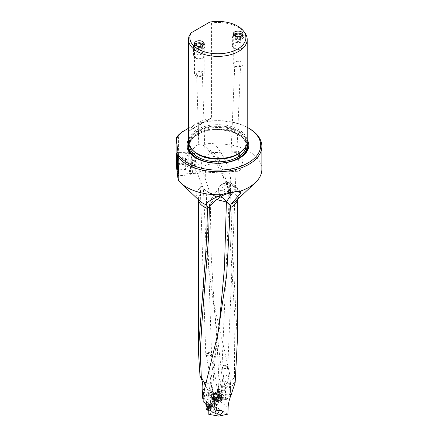<?xml version="1.0" encoding="UTF-8"?>
<svg xmlns="http://www.w3.org/2000/svg" width="438" height="438" viewBox="0 0 438 438"><rect width="100%" height="100%" fill="white"/><g stroke="black" fill="none" stroke-linecap="round" stroke-linejoin="round"><path stroke-width="0.33" stroke-dasharray="2.19 1.64" d="M237.341 340.917L231.636 229.868L230.503 190.426L230.799 187.897L228.652 192.589L230.372 244.782L234.85 318.223L234.412 377.332L234.023 382.325L235.168 382.494M261.869 169.325A44.003 25.404 180 0 0 248.981 151.362A44.003 25.404 180 0 0 214.516 143.998C219.805 149.834 224.229 157.324 227.776 166.478C230.317 174.505 231.193 180.544 230.41 184.59L230.799 187.897M228.652 192.589L227.913 187.716L228.724 190.108L224.738 194.773L222.427 195.572C220.484 196.273 213.58 196.585 210.147 193.788L203.413 188.849L192.068 159.498L190.76 153.344C192.211 149.654 194.384 146.911 197.281 145.115L198.332 144.595L198.332 123.554L195.375 124.321A42.847 24.736 0 0 1 247.202 127.343M248.981 128.356A44.003 25.404 0 0 0 198.332 123.554M214.516 143.998C210.601 142.903 206.84 143.319 203.237 145.252L205.531 146.768L212.884 155.381L227.448 186.227A10.397 1.823 -18.3 0 1 228.198 186.621L219.093 159.153A10.397 1.823 161.7 0 1 214.762 162.241A10.397 1.823 161.7 0 1 201.037 166.117A10.397 6.685 -53.6 0 1 209.227 153.935A10.397 6.685 -53.6 0 1 215.403 154.056A10.397 6.685 -53.6 0 1 217.418 158.726A10.397 1.823 161.7 0 1 219.093 159.153A10.397 10.397 0 0 0 215.403 154.056L205.531 146.768M198.332 144.595L203.237 145.252M223.019 384.964L222.991 385.32A10.392 5.229 65.7 0 1 222.964 384.986L220.763 386.015L221.677 386.694L221.65 387.789A10.392 4.418 1.5 0 0 218.808 389.913A4.796 2.518 115.8 0 0 222.411 391.172C228.335 385.506 230.985 382.702 230.355 382.763L229.572 373.51C225.137 376.116 223.183 377.589 223.709 377.917C223.188 377.665 222.958 380.014 223.019 384.964L214.483 310.318L211.176 255.474L210.147 193.788A10.397 6.685 -53.6 0 1 210.141 193.585A10.397 1.823 -18.3 0 0 223.867 189.709A10.397 1.823 -18.3 0 0 228.198 186.621A10.397 10.397 0 0 1 228.724 190.108M223.736 177.79L217.418 158.726L212.884 155.381M227.913 187.716L227.448 186.227M220.763 386.015L220.035 378.963L218.885 378.919L220.922 380.83L226.413 381.81L232.091 380.408L234.412 377.332M229.572 373.51L212.988 299.357L206.156 248.286L203.413 188.849M176.131 161.277A44.003 25.404 180 0 1 178.436 158.052C181.42 157.877 184.54 156.924 187.809 155.189L188.964 156.103L188.964 128.69L188.532 128.69M190.76 153.344L188.964 154.521L188.964 156.103M220.593 196.886A9.242 7.911 34.1 0 0 214.406 196.837A9.242 7.911 34.1 0 0 210.979 199.487A9.242 7.911 34.1 0 0 210.07 205.608M215.638 200.5L219.597 194.669A9.242 7.911 -145.9 0 1 219.723 186.593A9.242 7.911 -145.9 0 1 223.156 183.944A9.242 7.911 -145.9 0 1 235.14 188.898A9.242 6.346 131.9 0 0 233.542 184.907A9.242 6.346 131.9 0 0 227.371 184.234A9.242 6.346 131.9 0 0 219.597 194.669L221.436 196.317M209.709 206.205L209.386 204.792L213.629 200.341L216.805 199.608M219.137 325.719L208.647 394.512C210.733 393.494 212.041 392.267 212.567 390.838L212.95 389.021L211.455 385.325L206.189 382.527M230.47 382.56L230.47 395.979C226.451 394.118 221.836 393.45 216.629 393.986C211.768 393.926 207.59 394.879 204.097 396.839L202.367 397.994M208.992 391.495L208.461 393.056L207.064 394.414L205.433 394.994L204.387 394.441L204.283 392.667L205.849 390.362L206.632 389.973L208.116 390.039L208.992 391.495M205.362 385.829L208.565 391.358L209.298 392.065L211.444 392.848L211.412 396.231L213.454 397.408L212.972 406.426L212.676 406.574A34.772 20.077 120 0 0 212.89 404.619A34.772 20.077 120 0 0 212.972 403.442L213.218 398.843A2.54 1.467 120 0 0 212.698 397.545A2.54 1.467 120 0 0 211.543 397.605L203.15 401.832M212.726 390.417L212.353 391.983L211.444 392.848M212.687 389.585A30.025 17.334 -60 0 1 213.498 395.821A30.025 17.334 -60 0 1 213.454 397.408M203.15 394.961L205.614 395.925L208.187 396.264A9.236 4.079 -110.4 0 0 208.647 394.512L205.614 395.925M212.567 390.838A4.473 2.584 -60 0 1 208.187 396.264M212.676 406.574L214.702 408.451L214.034 408.851L216.345 410.674L216.854 404.756L216.487 405.468A2.425 1.402 120 0 1 214.456 404.696A2.425 1.402 120 0 1 214.587 403.858A2.425 1.402 -60 0 1 217.385 401.602A2.425 1.402 -60 0 1 217.889 402.714A2.425 1.402 -60 0 1 216.487 405.468L216.011 411.052A1.155 0.597 4.9 0 0 216.339 410.718L216.345 410.674M216.854 404.756L216.542 403.978L215.397 403.321L215.135 404.405L214.478 403.677L214.653 403.393A2.54 1.467 120 0 0 215.255 401.706L215.096 404.668A34.772 20.077 -60 0 1 215.014 405.845A34.772 20.077 -60 0 1 214.702 408.451M214.352 408.249L216.011 406.935L222.071 410.811L218.88 412.185L216.339 410.718M217.976 407.882L218.179 400.365L215.967 399.292L216.011 406.935M218.808 389.913L218.77 385.462L218.54 386.119A30.025 15.757 115.8 0 0 215.967 399.292M214.647 399.735L213.7 399.44L213.777 397.928L212.539 397.332L212.233 403.486L214.401 404.696L214.647 399.735L214.33 399.133A2.54 1.336 -64.2 0 1 214.16 398.191L213.925 401.219L216.224 402.33A34.772 18.248 -64.2 0 0 216.148 403.513A34.772 18.248 -64.2 0 0 216.12 406.459L215.77 406.688M216.224 402.33L216.591 397.633A2.54 1.336 -64.2 0 1 218.387 394.55L224.365 391.238A3 1.577 -64.2 0 1 225.477 391.112A3 1.577 -64.2 0 1 226.09 392.645A3 1.577 -64.2 0 1 226.085 392.749L225.504 400.168L230.47 395.979M216.629 393.986L216.728 394.791L217.867 395.131L218.562 396.012L217.598 397.518L219.361 398.531L222.707 399.5L223.199 399.084L225.504 400.168M202.838 398.476L214.625 397.397L213.689 396.302C213.788 395.103 214.801 394.6 216.728 394.791M203.15 398.733L210.93 405.243L211.412 396.231M220.122 398.651L220.232 396.516L218.622 396.111L218.496 398.722L219.361 398.531M218.496 398.722L212.091 402.604L212.364 397.091A2.425 1.27 -64.2 0 0 214.461 393.789A2.425 1.27 -64.2 0 0 214.423 393.373A2.425 1.27 115.8 0 0 213.963 392.678A2.425 1.27 115.8 0 0 212.277 393.477A2.425 1.27 115.8 0 0 211.346 395.93A2.425 1.27 115.8 0 0 211.844 397.042A2.425 1.27 115.8 0 0 212.364 397.091L212.539 397.332M212.233 403.486L211.822 402.976L212.091 402.604M214.401 404.696L213.81 405.057L216.12 406.459M210.93 405.243L212.972 406.426L214.762 405.522M217.598 397.518L214.625 397.397M210.393 355.601L211.116 354.326L210.421 353.444L206.955 353.559L206.276 354.796L206.971 355.678L210.393 355.601M206.621 355.667A2.885 1.79 -1.9 0 0 210.705 355.579A2.885 1.79 -1.9 0 0 211.543 354.265A2.885 1.79 -1.9 0 0 210.7 353.05A2.885 1.79 -1.9 0 0 206.616 353.137A2.885 1.79 -1.9 0 0 205.772 354.451A2.885 1.79 -1.9 0 0 206.621 355.667M200.604 171.827L199.783 170.913L199.827 170.3L201.633 168.723L204.332 169.073L205.521 170.508L205.148 171.51L204.535 171.849L202.734 172.156L200.604 171.827M195.786 168.986A9.817 0.619 87.4 0 1 195.468 173.141L195.468 173.141A9.817 0.619 87.4 0 1 194.68 167.864A9.817 0.619 87.4 0 1 194.275 157.685A9.817 0.619 87.4 0 1 194.592 153.53L194.592 153.53A9.817 0.619 87.4 0 1 195.375 158.813A9.817 0.619 87.4 0 1 195.786 168.986M239.608 155.917A9.817 0.619 -92.6 0 0 239.011 151.696A9.817 0.619 -92.6 0 0 238.896 151.553A9.817 0.619 -92.6 0 0 238.579 155.709A9.817 0.619 -92.6 0 0 238.989 165.887A9.817 0.619 -92.6 0 0 239.772 171.165A9.817 0.619 -92.6 0 0 239.871 171.012A9.817 0.619 -92.6 0 0 240.09 167.009A9.817 0.619 -92.6 0 0 239.739 157.669M231.193 170.847L230.355 170.081L230.399 169.55L232.184 168.104L234.905 168.389L236.098 169.698L236.049 170.185L235.086 170.842L231.193 170.847M235.962 152.386L232.386 152.309L231.04 153.338L231.877 154.614L234.538 155.227L236.629 153.957L236.679 152.884L235.962 152.386M204.19 154.187L200.664 154.039L199.443 154.724L199.394 155.851L200.911 157.16L203.675 157.089L205.033 155.331L204.19 154.187M176.793 158.304A10.09 0.635 87.4 0 1 177.122 154.034A10.09 0.635 87.4 0 1 177.927 159.465A10.09 0.635 87.4 0 1 178.348 169.922A10.09 0.635 87.4 0 1 178.02 174.193A10.09 0.635 87.4 0 1 177.215 168.772A10.09 0.635 87.4 0 1 176.793 158.304M178.436 158.052L178.436 135.041M188.964 154.521L188.964 128.022L195.375 124.321M188.964 128.022L188.964 128.69M188.532 139.678A30.95 17.87 180 0 1 195.983 132.741A30.95 17.87 180 0 1 247.202 139.678M187.809 128.69L187.809 155.189M196.295 158.189A30.069 17.361 0 0 0 196.607 158.37A30.069 17.361 0 0 0 239.126 158.37L239.75 158.008L239.126 158.37A30.069 17.361 0 0 0 239.433 158.189M188.532 141.605A29.335 16.934 180 0 1 197.122 129.626A29.335 16.934 180 0 1 229.09 125.958A29.335 16.934 180 0 1 247.202 141.605M209.818 118.72A29.335 16.934 0 0 0 197.122 123.029A29.335 16.934 0 0 0 189.659 130.354L211.565 117.707L211.565 22.902L209.736 22.108M244.645 32.532A29.335 16.934 0 0 0 238.606 27.468A29.335 16.934 0 0 0 211.565 22.902M189.216 35.806L189.216 130.612L211.565 117.707M195.879 75.703A4.851 2.798 0 0 0 201.162 76.311A4.851 2.798 0 0 0 204.157 73.721A4.851 2.798 0 0 0 202.734 71.744A4.851 2.798 0 0 0 197.45 71.137A4.851 2.798 0 0 0 194.456 73.721A4.851 2.798 0 0 0 195.879 75.703M196.591 73.721L197.45 75.429L199.268 76.212L201.173 75.555L202.356 73.485L201.502 71.991L199.624 71.399L197.795 71.821L197.105 72.358L196.591 73.721L199.257 155.326M234.68 66.056A4.851 2.798 0 0 0 239.964 66.658A4.851 2.798 0 0 0 242.959 64.074A4.851 2.798 0 0 0 241.541 62.092A4.851 2.798 0 0 0 236.252 61.484A4.851 2.798 0 0 0 233.257 64.074A4.851 2.798 0 0 0 234.68 66.056M240.517 65.946L239.164 66.724L237.325 66.795L235.617 66.362L234.757 65.481L235.14 65.016L236.619 64.829L239.871 65.421L240.517 65.941L236.816 153.377M222.843 365.746A2.885 1.555 2.4 0 0 222 366.781A2.885 1.555 2.4 0 0 222.849 367.942A2.885 1.555 2.4 0 0 226.928 368.062A2.885 1.555 2.4 0 0 227.771 367.028A2.885 1.555 2.4 0 0 226.922 365.861A2.885 1.555 2.4 0 0 222.843 365.746M223.172 368.013L222.471 367.159L223.166 366.173L226.649 366.223L227.344 367.077L226.599 368.112L223.172 368.013M229.78 393.724C228.28 397.348 227.24 398.903 226.665 398.394L225.926 397.08C224.891 398.268 223.714 398.668 222.4 398.284C220.774 397.611 219.613 396.078 218.912 393.691L218.6 391.227A10.392 4.418 1.5 0 0 221.568 394.036A10.392 4.418 1.5 0 0 225.701 395.218C225.351 389.262 225.521 385.473 226.205 383.847L227.059 382.423C227.18 381.679 227.749 382.434 228.773 384.684L230.092 390.981L229.78 393.724L231.198 394.737M230.038 390.636L234.023 382.325M218.77 385.462L218.54 386.119M218.6 391.227L218.721 386.207M222.991 385.32A1.325 0.843 -65.7 0 1 221.677 386.694M218.912 393.691L218.179 400.365M227.869 414.134L222.071 410.811M218.841 416.1L218.88 412.185M208.8 414.348L216.011 411.052M215.135 404.405L214.702 409.41M214.478 403.677L214.034 408.851M215.397 403.321A2.425 1.402 120 0 0 215.929 401.58A2.425 1.402 120 0 0 215.425 400.469A2.425 1.402 120 0 0 213.24 401.498L212.852 401.679L213.032 401.246A2.54 1.467 -60 0 1 215.803 399.336A2.54 1.467 -60 0 1 216.323 400.633L216.241 402.188A2.54 1.467 -60 0 1 216.235 402.27A2.54 1.467 -60 0 1 215.633 403.962L215.293 404.498M212.852 401.679L212.052 400.682A2.54 1.467 120 0 1 213.667 398.832L211.543 397.605M205.285 403.053L213.667 398.832M205.285 403.956L211.959 400.901M206.194 404.553L212.687 401.586M207.754 405.188L214.385 402.161L213.24 401.498M214.385 402.161L214.587 403.858L208.8 406.508M215.272 407.647A3.466 1.998 120 0 0 213.087 405.802A3.466 1.998 120 0 0 210.399 409.875A3.466 1.998 120 0 0 212.578 411.72A3.466 1.998 120 0 0 215.272 407.647M210.941 410.023A2.885 1.664 120 0 0 211.538 411.348A2.885 1.664 120 0 0 213.662 410.674A2.885 1.664 120 0 0 215.014 407.915A2.885 1.664 120 0 0 215.025 407.668A2.885 1.664 120 0 0 214.423 406.344A2.885 1.664 120 0 0 212.299 407.017A2.885 1.664 120 0 0 210.952 409.776A2.885 1.664 120 0 0 210.941 410.023M225.926 397.08L225.723 395.448M213.925 401.219A34.772 18.248 115.8 0 0 213.848 402.396A34.772 18.248 115.8 0 0 213.81 405.057M213.777 397.928A2.425 1.27 -64.2 0 1 213.47 396.959A2.425 1.27 -64.2 0 1 214.401 394.507A2.425 1.27 -64.2 0 1 216.082 393.707A2.425 1.27 -64.2 0 1 216.109 393.718L216.317 393.176A2.54 1.336 115.8 0 0 215.961 392.815A2.54 1.336 115.8 0 0 214.281 393.559A2.54 1.336 115.8 0 0 213.229 396.007L213.109 397.589A2.54 1.336 115.8 0 0 213.103 397.677A2.54 1.336 115.8 0 0 213.268 398.618L213.7 399.44M216.662 393.576L219.416 391.911L220.396 392.114A3 1.577 -64.2 0 1 222.066 390.121L216.087 393.439A2.54 1.336 -64.2 0 1 217.024 393.329A2.54 1.336 -64.2 0 1 217.379 393.691L216.487 393.494M220.396 392.114L217.483 393.882M219.416 391.911L217.998 391.227L217.549 391.479A1.845 0.969 115.8 0 1 219.104 389.453A1.845 0.969 115.8 0 1 219.86 390.499A1.155 0.586 -175.5 0 1 221.486 390.521L226.085 392.749M223.199 399.084L223.522 395.005A3 1.577 -64.2 0 1 222.827 397.124L222.707 399.5M220.538 398.843L220.642 396.713L222.827 397.124M218.622 396.111L219.164 395.185L220.517 396.023L220.232 396.516L220.642 396.713M213.262 398.164A3.466 1.818 -64.2 0 1 215.627 393.893A3.466 1.818 -64.2 0 1 217.708 395.47A3.466 1.818 -64.2 0 1 215.337 399.741A3.466 1.818 -64.2 0 1 213.262 398.164M213.651 404.181L213.881 399.522M223.522 395.005L221.223 393.888L221.486 390.521A3 1.577 115.8 0 0 221.491 390.417A3 1.577 115.8 0 0 220.872 388.884A3 1.577 115.8 0 0 220.254 388.818A3 1.577 115.8 0 0 217.998 391.227L214.872 393.121L216.109 393.718M214.423 393.373L217.549 391.479M213.465 398.016A2.885 1.517 -64.2 0 1 213.47 397.857A2.885 1.517 -64.2 0 1 214.631 395.021A2.885 1.517 -64.2 0 1 216.58 394.14A2.885 1.517 -64.2 0 1 217.177 395.459A2.885 1.517 -64.2 0 1 217.171 395.618A2.885 1.517 -64.2 0 1 216.011 398.454A2.885 1.517 -64.2 0 1 214.062 399.336A2.885 1.517 -64.2 0 1 213.465 398.016M217.516 400.671A3.811 1.998 115.8 0 0 218.305 402.418A3.811 1.998 115.8 0 0 219.766 402.226A3.811 1.998 115.8 0 0 222.416 397.304A3.811 1.998 115.8 0 0 222.384 396.823A3.811 1.998 115.8 0 0 221.628 395.558A3.811 1.998 115.8 0 0 218.984 396.812A3.811 1.998 115.8 0 0 217.516 400.671M218.491 400.622A3.121 1.637 115.8 0 0 220.33 401.892A3.121 1.637 115.8 0 0 222.499 397.863A3.121 1.637 115.8 0 0 222.471 397.474A3.121 1.637 115.8 0 0 220.336 396.817A3.121 1.637 115.8 0 0 218.491 400.622M221.847 397.523L221.798 397.759A1.265 0.662 115.8 0 0 221.65 398.449A1.265 0.662 115.8 0 0 221.798 398.936L221.546 399.659A1.265 0.662 115.8 0 0 220.747 400.803L220.248 401.142A1.265 0.662 115.8 0 0 220.062 400.951A1.265 0.662 115.8 0 0 219.443 401.104L219.192 400.732A1.265 0.662 115.8 0 0 219.339 400.042A1.265 0.662 115.8 0 0 219.192 399.549L219.443 398.832A1.265 0.662 115.8 0 0 220.248 397.688L220.747 397.348A1.265 0.662 115.8 0 0 220.927 397.54A1.265 0.662 115.8 0 0 221.546 397.381L221.847 397.523M216.279 400.075A3.811 1.998 -64.2 0 1 219.641 394.873A3.811 1.998 -64.2 0 1 220.385 394.956A3.811 1.998 -64.2 0 1 221.174 396.702A3.811 1.998 -64.2 0 1 219.706 400.562A3.811 1.998 -64.2 0 1 217.062 401.816A3.811 1.998 -64.2 0 1 216.531 401.279A3.811 1.998 -64.2 0 1 216.279 400.075M217.752 395.738A2.885 1.517 115.8 0 0 217.155 394.419A2.885 1.517 115.8 0 0 215.151 395.366A2.885 1.517 115.8 0 0 214.04 398.295A2.885 1.517 115.8 0 0 214.636 399.615A2.885 1.517 115.8 0 0 216.46 398.87A2.885 1.517 115.8 0 0 217.702 396.308A2.885 1.517 115.8 0 0 217.752 395.738M208.91 395.804A2.885 1.517 -64.2 0 1 210.021 392.881A2.885 1.517 -64.2 0 1 212.025 391.933A2.885 1.517 -64.2 0 1 212.622 393.253A2.885 1.517 -64.2 0 1 211.51 396.176A2.885 1.517 -64.2 0 1 209.506 397.129A2.885 1.517 -64.2 0 1 208.91 395.804M221.546 397.381L219.515 396.395L219.881 396.571L219.881 398.153L218.551 400.228A4.725 2.957 55.5 0 1 218.064 398.065A4.725 2.957 55.5 0 1 218.551 396.374L217.177 398.432L217.177 400.009L218.551 400.228L217.921 399.91L220.062 400.951M220.927 397.54L218.77 396.494L219.881 396.571M217.177 400.009L219.443 401.104M220.747 397.348L218.551 396.374M207.021 404.904A3.811 2.201 -60 0 1 208.696 403.261A3.811 2.201 -60 0 1 210.601 403.07A3.811 2.201 -60 0 1 211.39 404.816A3.811 2.201 -60 0 1 209.725 408.649A3.811 2.201 -60 0 1 206.791 409.672M206.867 404.838A3.121 1.801 -60 0 1 208.209 403.54A3.121 1.801 -60 0 1 210.41 404.816A3.121 1.801 -60 0 1 208.209 408.632A3.121 1.801 -60 0 1 206.002 407.362M206.72 406.157L206.774 406.327A1.265 0.728 -60 0 1 206.933 406.825A1.265 0.728 -60 0 1 206.774 407.504L207.048 407.893A1.265 0.728 -60 0 1 207.754 407.783A1.265 0.728 -60 0 1 207.935 407.975L208.483 407.658A1.265 0.728 -60 0 1 209.364 406.557L209.638 405.851A1.265 0.728 -60 0 1 209.479 405.353A1.265 0.728 -60 0 1 209.638 404.674L209.364 404.285A1.265 0.728 -60 0 1 208.658 404.394A1.265 0.728 -60 0 1 208.483 404.203L207.935 404.52A1.265 0.728 -60 0 1 207.048 405.621L206.72 406.157M208.8 410.505A3.811 2.201 120 0 0 208.877 410.494A3.811 2.201 120 0 0 212.534 405.478A3.811 2.201 120 0 0 212.359 404.466A3.811 2.201 120 0 0 211.746 403.732A3.811 2.201 120 0 0 208.231 405.468M210.41 409.722A2.885 1.664 -60 0 1 210.913 407.877A2.885 1.664 -60 0 1 211.111 407.543A2.885 1.664 -60 0 1 213.897 406.042A2.885 1.664 -60 0 1 214.494 407.362A2.885 1.664 -60 0 1 213.235 410.269A2.885 1.664 -60 0 1 211.012 411.041A2.885 1.664 -60 0 1 210.41 409.722M219.23 410.001A2.885 1.664 120 0 0 218.633 408.774A2.885 1.664 120 0 0 215.425 411.112M215.425 413.477A2.885 1.664 120 0 0 215.748 413.773A2.885 1.664 120 0 0 215.879 413.839M207.048 405.621L208.926 406.705L208.537 407.203L208.537 408.785L208.926 408.977L208.537 408.785M207.935 407.975L209.753 408.939L207.754 407.783M208.926 406.705L210.005 405.199L211.51 405.489L211.51 407.066L210.005 409.054L208.926 408.977L207.048 407.893M209.364 404.285L211.51 405.489M210.005 405.199L208.658 404.394M233.706 35.073A4.572 2.639 0 0 0 234.877 37.652A4.572 2.639 0 0 0 240.418 38.062A4.572 2.639 0 0 0 242.515 35.073M242.192 33.994A5.776 3.334 0 0 0 235.901 33.272A5.776 3.334 0 0 0 232.337 36.349A5.776 3.334 0 0 0 234.029 38.708A5.776 3.334 0 0 0 240.32 39.431A5.776 3.334 0 0 0 243.884 36.349A5.776 3.334 0 0 0 242.192 33.994M234.029 48.043L234.029 48.043A5.776 3.334 180 0 1 232.337 45.683A5.776 3.334 180 0 1 235.901 42.606A5.776 3.334 180 0 1 242.192 43.329A5.776 3.334 180 0 1 243.884 45.683A5.776 3.334 180 0 1 242.192 48.043A5.776 3.334 180 0 1 234.029 48.043L235.25 48.749A4.041 2.332 180 0 1 235.25 45.448A4.041 2.332 180 0 1 240.966 45.448A4.041 2.332 180 0 1 240.966 48.749A4.041 2.332 180 0 1 235.25 48.749L234.029 48.043M240.884 36.195L240.451 37.137L237.221 37.63L237.221 41.402A5.979 4.719 155.6 0 0 240.451 40.909A5.979 1.237 98.6 0 0 241.3 39.042A5.968 3.444 60 0 1 239 37.712A5.979 4.719 -24.4 0 1 235.764 38.205L235.764 36.349M235.025 36.058L237.221 37.63M241.3 35.27L241.3 39.042M239 36.65L239 37.712M235.764 38.205A5.979 1.237 -81.4 0 1 234.916 40.072A5.968 3.444 -120 0 0 237.221 41.402M234.916 36.299L234.916 40.072M240.451 37.137L240.451 40.909M194.899 44.72A4.572 2.639 0 0 0 196.071 47.304A4.572 2.639 0 0 0 201.617 47.715A4.572 2.639 0 0 0 203.708 44.72M203.391 43.641A5.776 3.334 0 0 0 197.095 42.919A5.776 3.334 0 0 0 193.53 46.001A5.776 3.334 0 0 0 195.222 48.355A5.776 3.334 0 0 0 201.518 49.078A5.776 3.334 0 0 0 205.083 46.001A5.776 3.334 0 0 0 203.391 43.641M195.222 57.696L195.222 57.696A5.776 3.334 180 0 1 193.53 55.336A5.776 3.334 180 0 1 197.095 52.253A5.776 3.334 180 0 1 203.391 52.976A5.776 3.334 180 0 1 205.083 55.336A5.776 3.334 180 0 1 203.391 57.696A5.776 3.334 180 0 1 195.222 57.696L196.448 58.402A4.041 2.332 180 0 1 196.448 55.1A4.041 2.332 180 0 1 202.164 55.1A4.041 2.332 180 0 1 202.164 58.402A4.041 2.332 180 0 1 196.448 58.402L195.222 57.696M202.077 45.848L201.65 46.789L198.414 47.277L198.414 51.049A5.979 4.719 155.6 0 0 201.65 50.562A5.979 1.237 98.6 0 0 202.498 48.695A5.968 3.444 60 0 1 200.199 47.364A5.979 4.719 -24.4 0 1 196.963 47.852L196.963 46.001M196.224 45.711L198.414 47.277M202.498 44.922L202.498 48.695M200.199 46.302L200.199 47.364M196.963 47.852A5.979 1.237 -81.4 0 1 196.114 49.718A5.968 3.444 -120 0 0 198.414 51.049M196.114 45.946L196.114 49.718M201.65 46.789L201.65 50.562M177.176 157.357A11.695 0.734 87.4 0 1 177.51 152.435A11.695 0.734 87.4 0 1 177.554 152.408A11.695 0.734 87.4 0 1 178.49 158.709A11.695 0.734 87.4 0 1 178.978 170.825A11.695 0.734 87.4 0 1 178.6 175.775A11.695 0.734 87.4 0 1 178.551 175.753A11.695 0.734 87.4 0 1 177.636 169.156A11.695 0.734 87.4 0 1 177.176 157.357M190.53 170.064A11.273 0.706 87.4 0 1 190.207 174.811A11.273 0.706 87.4 0 1 190.163 174.833A11.273 0.706 87.4 0 1 189.265 168.783A11.273 0.706 87.4 0 1 188.794 157.089A11.273 0.706 87.4 0 1 189.161 152.314A11.273 0.706 87.4 0 1 189.205 152.336A11.273 0.706 87.4 0 1 190.087 158.693A11.273 0.706 87.4 0 1 190.53 170.064M191.275 158.315A8.963 0.564 87.4 0 1 191.603 154.537A8.963 0.564 87.4 0 1 192.298 159.591A8.963 0.564 87.4 0 1 192.654 168.63A8.963 0.564 87.4 0 1 192.397 172.408A8.963 0.564 87.4 0 1 191.669 167.853A8.963 0.564 87.4 0 1 191.275 158.315M177.768 169.325L185.4 168.986L185.827 169.561L185.827 164.343L177.768 164.699M185.827 164.343L185.4 158.545L185.685 158.238L189.085 163.598L186.117 169.358L177.768 169.922M177.341 158.901L185.4 158.545L184.973 157.965L185.4 168.986M176.914 158.326L184.973 157.965M177.68 163.511L184.973 163.188M237.303 199.701A19.475 11.246 0 0 0 237.341 198.983A19.475 11.246 0 0 0 231.636 191.034A19.475 11.246 0 0 0 231.62 191.023A19.475 11.246 0 0 0 230.503 190.426M230.41 184.59A21.276 12.286 180 0 1 232.896 185.811A21.276 12.286 180 0 1 236.027 200.911L237.341 198.983L237.341 199.662M192.068 159.498L201.037 166.117L210.141 193.585L203.347 188.57M223.867 189.709A10.397 5.229 65.7 0 1 224.738 194.62A10.397 5.229 65.7 0 1 224.738 194.773M203.686 191.275A19.475 11.246 0 0 0 198.392 198.983A19.475 11.246 0 0 0 198.43 199.701M198.392 199.662L198.392 198.983L199.706 200.911A21.276 12.286 180 0 1 202.548 185.986M237.67 191.165L235.14 188.898L232.72 192.468M214.406 196.837A9.242 4.079 -110.4 0 0 213.629 200.188A9.242 4.079 -110.4 0 0 213.629 200.341M204.322 390.044L211.423 396.122M211.455 385.325A9.236 6.346 -48.1 0 1 211.488 386.004A9.236 6.346 -48.1 0 1 209.298 392.065M215.096 404.668L212.972 403.442M247.18 142.235A30.069 17.361 0 0 0 226.189 129.418A30.069 17.361 0 0 0 196.607 133.825A30.069 17.361 0 0 0 188.554 142.235M246.955 143.795A29.412 16.983 0 0 0 227.07 130.19A29.412 16.983 0 0 0 197.067 134.313A29.412 16.983 0 0 0 188.778 143.795M207.689 162.252A29.412 16.983 0 0 0 228.045 162.252M188.948 144.436A29.105 16.803 180 0 1 197.286 134.439A29.105 16.803 180 0 1 227.481 130.458A29.105 16.803 180 0 1 246.786 144.436M189.725 146.38A28.18 16.266 180 0 1 189.687 145.564A28.18 16.266 180 0 1 197.943 134.061A28.18 16.266 180 0 1 228.652 130.535A28.18 16.266 180 0 1 246.046 145.564A28.18 16.266 180 0 1 246.008 146.38M242.214 151.05A28.18 16.266 0 0 0 246.046 142.859A28.18 16.266 0 0 0 228.652 127.83A28.18 16.266 0 0 0 197.943 131.356A28.18 16.266 0 0 0 189.687 142.859A28.18 16.266 0 0 0 193.519 151.05M197.752 153.941A28.448 16.425 180 0 1 197.752 130.71A28.448 16.425 180 0 1 237.982 130.71A28.448 16.425 180 0 1 237.982 153.941C243.309 150.721 245.997 147.026 246.046 142.859L246.046 145.564C247.716 132.391 213.963 123.905 197.752 134.482C192.419 137.702 189.736 141.397 189.687 145.564L189.687 142.859C189.736 147.026 192.419 150.721 197.752 153.941M230.355 382.763L221.65 387.789A10.392 6.001 60 0 0 222.411 391.172M228.116 407.351L218.184 400.266M216.542 403.978L216.011 410.165M214.653 403.393L215.633 403.962M216.241 402.188L215.255 401.706M213.032 401.246L212.052 400.682M213.218 398.843L216.323 400.633M222.4 398.284A10.392 6.614 -65.7 0 1 221.606 395.333A10.392 6.614 -65.7 0 1 221.568 394.036M214.33 399.133L213.268 398.618M213.109 397.589L214.16 398.191M216.317 393.176L217.379 393.691M224.365 391.238L222.066 390.121M219.164 395.185A1.845 0.969 115.8 0 0 219.597 393.871L219.86 390.499M222.761 397.113L220.517 396.023A3 1.577 115.8 0 0 221.223 393.888A1.155 0.586 4.5 0 0 219.597 393.871M216.087 393.439L218.387 394.55M216.591 397.633L213.229 396.007M215.419 398.711A2.557 1.341 -64.2 0 1 217.67 395.224A2.557 1.341 -64.2 0 1 218.699 396.45A2.557 1.341 -64.2 0 1 217.434 399.352A2.557 1.341 -64.2 0 1 215.589 399.522A2.557 1.341 -64.2 0 1 215.419 398.711M221.798 397.759L219.761 396.773M221.798 398.936L219.761 397.95M221.546 399.659L219.515 398.673M220.747 400.803L218.71 399.817M220.248 401.142L218.212 400.157M219.192 400.732L217.16 399.746M219.192 399.549L217.16 398.564M219.443 398.832L217.407 397.846M218.212 396.702L220.248 397.688M213.186 406.875A2.557 1.473 120 0 0 213.065 406.201A2.557 1.473 120 0 0 211.05 406.059A2.557 1.473 120 0 0 209.572 408.961A2.557 1.473 120 0 0 210.733 410.242A2.557 1.473 120 0 0 213.186 406.875M206.774 406.327L208.652 407.411M206.774 407.504L208.652 408.588M208.483 407.658L210.36 408.742M209.364 406.557L211.242 407.641M209.638 405.851L211.516 406.935M209.638 404.674L211.516 405.758M210.36 405.287L208.483 404.203M209.813 405.604L207.935 404.52M230.372 244.782L228.729 190.021M214.483 310.318L216.832 338.426L218.885 378.947M241.031 191.63L233.542 184.907A9.242 9.242 0 0 0 219.723 186.593L210.979 199.487A9.242 9.242 0 0 0 209.386 204.88M208.587 237.226L209.386 204.792M219.142 325.686L215.096 358.547L213.53 375.596L212.95 389.015A9.236 9.236 0 0 1 212.616 391.369M211.111 354.276L218.557 395.985M206.282 354.851L213.689 396.302M199.761 170.738L205.772 354.451M205.537 170.683L211.543 354.265M178.02 174.193L239.772 171.165M177.122 154.034L238.896 151.553M239.126 158.37L231.68 161.523L218.086 163.467C209.78 163.434 202.619 161.737 196.607 158.37L195.983 158.008M189.331 130.858L211.067 118.309M204.157 73.721L204.157 43.548M194.456 73.721L194.456 43.548M202.356 73.485L205.033 155.276M242.959 64.074L242.959 33.896M233.257 64.074L233.257 33.896M234.757 65.481L231.04 153.322M239.871 171.012L242.898 161.2L239.011 151.696M230.339 169.856L222 366.781M227.338 367.017L230.092 390.981M218.885 378.919L218.628 388.49M212.988 299.357L214.489 310.339M217.385 401.602L215.425 400.469M214.423 406.344L221.628 410.505M211.538 411.348L216.148 414.009M215.803 399.336L212.698 397.545M222.482 367.225L225.723 395.437M236.115 169.911L227.771 367.028M217.434 391.194C217.768 389.645 218.912 388.873 220.872 388.884L225.477 391.112M211.822 402.976L212.107 397.162M211.844 397.042L212.118 397.173M213.963 392.678L216.082 393.707M214.439 392.974L217.483 391.134M216.58 394.14L208.116 390.039M214.062 399.336L204.847 394.873M215.961 392.815L217.024 393.329M220.33 401.892L219.766 402.226M222.471 397.474L222.384 396.823M221.628 395.558L220.385 394.956M217.702 396.308L217.626 395.18L219.641 394.873M217.155 394.419L212.025 391.933M214.636 399.615L209.506 397.129M216.531 401.279L215.529 399.511L216.46 398.87M218.305 402.418L217.062 401.816M219.756 396.363L221.759 397.332M218.305 400.239L220.309 401.208M217.232 400.19L219.23 401.159M218.677 396.308L220.681 397.282M208.209 403.54L208.696 403.261M210.601 403.07L211.746 403.732M211.111 407.543C212.857 405.9 213.509 405.451 213.065 406.201L212.359 404.466M210.913 407.877L210.426 409.607L210.733 410.242L208.877 410.494M213.897 406.042L218.633 408.774M211.012 411.041L215.748 413.773M208.652 408.999L206.807 407.931M209.846 409.108L207.995 408.035M211.45 405.309L209.605 404.247M210.273 405.21L208.422 404.137M232.337 45.683L232.337 36.349M240.966 48.749L242.192 48.043M243.884 45.683L243.884 36.349M193.53 55.336L193.53 46.001M202.164 58.402L203.391 57.696M205.083 55.336L205.083 46.001M176.81 153.201L177.51 152.435M177.784 175.052L178.551 175.753M190.163 174.833L178.6 175.775M189.161 152.314L177.554 152.408M191.603 154.537L189.205 152.336M192.397 172.408L190.207 174.811"/><path stroke-width="0.66" d="M216.805 199.608L226.397 201.989L230.432 205.63L226.67 275.332L217.653 334.654L203.15 394.961L203.15 401.832L205.285 403.053L205.285 403.956L207.754 405.188L208.8 406.508L208.8 414.348L218.841 416.1L227.869 414.134L228.116 407.351C228.357 403.228 229.386 399.023 231.198 394.737L235.168 382.494L237.341 340.917L237.341 199.662M214.779 412.24L216.148 414.009L220.84 414.321L222.608 412.043L221.628 410.505L217.084 410.324L214.779 412.24M230.432 205.63L231.182 204.086L240.363 193.58L241.031 191.63L235.458 191.499L232.824 192.457C229.304 192.348 225.729 193.065 222.104 194.614A44.003 25.404 180 0 1 186.752 187.289A44.003 25.404 180 0 1 180.308 182.564A44.003 25.404 180 0 1 178.77 180.982L178.77 157.97A44.003 25.404 0 0 0 186.752 164.283A44.003 25.404 0 0 0 234.702 169.791A44.003 25.404 0 0 0 261.869 146.319A44.003 25.404 0 0 0 248.981 128.356L248.165 127.885A42.847 24.736 0 0 0 247.202 127.343M261.869 146.319L261.869 169.325A44.003 25.404 180 0 1 255.425 182.564A44.003 25.404 180 0 1 239.794 191.351M222.104 194.614C210.267 199.717 205.176 203.183 206.829 205.011L207.398 208.466C207.103 231.187 206.002 253.054 204.097 274.073L198.392 350.685L199.974 375.612L201.288 377.091L200.259 351.845L202.033 321.196L208.587 237.226L209.359 208.269L210.07 205.608L215.638 200.5L221.436 196.317C223.632 194.768 227.426 193.481 232.824 192.457M178.77 180.982C177.888 179.564 177.007 172.994 176.131 161.277L176.131 138.271L178.77 157.97M206.769 205.531L209.359 208.274M217.653 334.654L219.142 325.686L224.464 267.755L226.397 201.989A9.242 6.346 131.9 0 0 226.397 201.787A9.242 7.911 34.1 0 0 220.593 196.886M206.189 382.527L203.977 382.275L201.288 377.091M199.974 375.612L201.168 378.361C202.383 380.808 202.931 384.274 202.816 388.752L202.367 397.994L203.15 398.733M203.977 382.275L205.362 385.829M239.739 157.669A9.817 0.619 -92.6 0 0 239.608 155.917M176.383 139.191A42.847 24.736 0 0 1 181.398 132.391L178.436 135.041A44.003 25.404 0 0 0 176.131 138.271M178.518 155.167A42.847 24.736 0 0 0 187.568 162.865A42.847 24.736 0 0 0 248.165 162.865A42.847 24.736 0 0 0 248.165 127.885M188.532 128.69L187.809 128.69L181.398 132.391M247.202 139.678A30.95 17.87 180 0 1 239.75 158.008A30.95 17.87 180 0 1 195.983 158.008A30.95 17.87 180 0 1 188.532 139.678M247.202 39.442L247.202 141.605A29.335 16.934 180 0 1 238.611 153.579L237.982 153.941A28.448 16.425 180 0 1 197.752 153.941L197.122 153.579A29.335 16.934 180 0 1 188.532 141.605L188.532 39.442A29.335 16.934 0 0 0 197.122 51.421A29.335 16.934 0 0 0 238.606 51.421A29.335 16.934 0 0 0 247.202 39.442A29.335 16.934 0 0 0 244.645 32.532L243.451 30.988A28.027 16.179 0 0 0 237.686 26.154A28.027 16.179 0 0 0 209.736 22.108L191.045 32.899L189.216 35.806A29.335 16.934 0 0 0 188.532 39.442M237.982 153.941L238.611 153.579A29.335 16.934 180 0 1 238.606 153.579A29.335 16.934 180 0 1 197.122 153.579M191.045 32.899A28.027 16.179 0 0 0 198.047 49.04A28.027 16.179 0 0 0 233.761 50.923A28.027 16.179 0 0 0 243.451 30.988M195.879 45.53A4.851 2.798 180 0 1 194.456 43.548A4.851 2.798 180 0 1 197.45 40.964A4.851 2.798 180 0 1 202.734 41.566A4.851 2.798 180 0 1 204.157 43.548A4.851 2.798 180 0 1 201.162 46.138A4.851 2.798 180 0 1 195.879 45.53M234.68 35.878A4.851 2.798 180 0 1 233.257 33.896A4.851 2.798 180 0 1 236.252 31.312A4.851 2.798 180 0 1 241.541 31.919A4.851 2.798 180 0 1 242.959 33.896A4.851 2.798 180 0 1 239.964 36.485A4.851 2.798 180 0 1 234.68 35.878M208.231 405.468A3.811 2.201 120 0 0 207.147 408.588A3.811 2.201 120 0 0 207.935 410.335L206.791 409.672A3.811 2.201 -60 0 1 206.002 407.926A3.811 2.201 -60 0 1 207.021 404.904M206.867 404.838A3.121 1.801 -60 0 0 206.002 407.362L206.002 407.926M215.879 413.839A2.885 1.664 120 0 0 218.053 412.914A2.885 1.664 120 0 0 219.23 410.094A2.885 1.664 120 0 0 219.23 410.001M215.425 411.112A2.885 1.664 120 0 0 215.146 412.454A2.885 1.664 120 0 0 215.425 413.477M207.935 410.335A3.811 2.201 120 0 0 208.8 410.505M242.515 35.073A4.572 2.639 0 0 0 241.343 33.918A4.572 2.639 0 0 0 233.706 35.073M235.025 36.058L235.764 34.432L239 33.94L241.3 35.27L240.884 36.195M239 33.94L239 36.65M235.764 36.349L235.764 34.432M203.708 44.72A4.572 2.639 0 0 0 202.542 43.565A4.572 2.639 0 0 0 194.899 44.72M196.224 45.711L196.963 44.079L200.199 43.592L202.498 44.922L202.077 45.848M200.199 43.592L200.199 46.302M196.963 46.001L196.963 44.079M176.498 157.817A10.961 0.69 -92.6 0 0 176.93 168.871A10.961 0.69 -92.6 0 0 177.784 175.052A10.961 0.69 -92.6 0 0 178.184 170.431A10.961 0.69 -92.6 0 0 177.708 158.77A10.961 0.69 -92.6 0 0 176.81 153.201A10.961 0.69 -92.6 0 0 176.498 157.817M176.914 163.549L176.914 158.326L177.341 158.901L177.768 169.922L177.341 169.347L176.914 163.549L177.68 163.511M177.341 169.347L177.768 169.325M230.18 207.694A19.475 11.246 0 0 0 237.303 199.701M255.425 182.564L236.027 200.911A21.276 12.286 180 0 1 231.182 204.086M206.829 205.011A21.276 12.286 180 0 1 202.838 203.205A21.276 12.286 180 0 1 202.821 203.194A21.276 12.286 180 0 1 199.706 200.911L180.308 182.564M198.43 199.701A19.475 11.246 0 0 0 204.097 206.933A19.475 11.246 0 0 0 204.113 206.944A19.475 11.246 0 0 0 207.398 208.466M240.363 193.58L237.67 191.165M230.481 205.455L226.397 201.787L232.72 192.468M201.168 378.361L202.794 379.751M202.816 388.752L204.322 390.044M239.433 158.189A30.069 17.361 0 0 0 247.18 142.235M188.554 142.235A30.069 17.361 0 0 0 196.295 158.189M188.778 143.795A29.412 16.983 0 0 0 207.689 162.252M228.045 162.252A29.412 16.983 0 0 0 238.666 158.326A29.412 16.983 0 0 0 246.955 143.795M246.786 144.436A29.105 16.803 180 0 1 238.447 158.2A29.105 16.803 180 0 1 205.241 161.458A29.105 16.803 180 0 1 188.948 144.436M246.008 146.38A28.18 16.266 180 0 1 237.79 157.067A28.18 16.266 180 0 1 207.738 160.746A28.18 16.266 180 0 1 189.725 146.38M193.519 151.05A28.18 16.266 0 0 0 237.79 154.362A28.18 16.266 0 0 0 242.214 151.05M198.392 199.662L198.392 350.685"/></g></svg>
